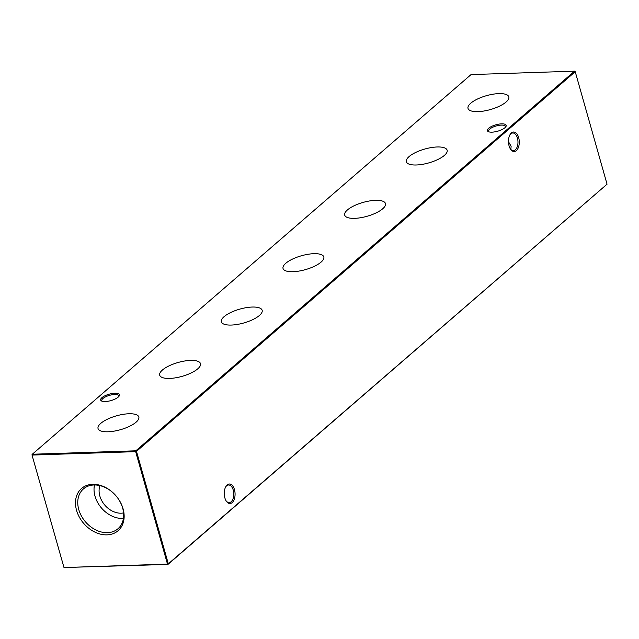<?xml version="1.0" encoding="UTF-8"?>
<svg xmlns="http://www.w3.org/2000/svg" width="639" height="639" viewBox="0 0 639 639"><rect width="100%" height="100%" fill="white"/><g stroke="black" fill="none" stroke-linecap="round" stroke-linejoin="round"><path stroke-width="0.96" d="M478.004 111.633A21.191 7.213 -15.8 0 0 499.323 106.234A21.191 7.213 -15.8 0 0 508.828 96.928A21.191 7.213 -15.8 0 0 498.827 93.614A21.191 7.213 -15.8 0 0 477.317 99.101A21.191 7.213 -15.8 0 0 468.044 108.47A21.191 7.213 -15.8 0 0 478.004 111.633M416.34 164.99A21.191 7.213 -15.8 0 0 437.659 159.59A21.191 7.213 -15.8 0 0 447.164 150.285A21.191 7.213 -15.8 0 0 437.164 146.978A21.191 7.213 -15.8 0 0 415.654 152.457A21.191 7.213 -15.8 0 0 406.38 161.827A21.191 7.213 -15.8 0 0 416.34 164.99M354.677 218.346A21.191 7.213 -15.8 0 0 375.996 212.947A21.191 7.213 -15.8 0 0 385.501 203.641A21.191 7.213 -15.8 0 0 375.5 200.334A21.191 7.213 -15.8 0 0 353.99 205.822A21.191 7.213 -15.8 0 0 344.717 215.183A21.191 7.213 -15.8 0 0 354.677 218.346M293.021 271.703A21.191 7.213 -15.8 0 0 314.332 266.311A21.191 7.213 -15.8 0 0 323.837 257.006A21.191 7.213 -15.8 0 0 313.837 253.691A21.191 7.213 -15.8 0 0 292.327 259.178A21.191 7.213 -15.8 0 0 283.053 268.54A21.191 7.213 -15.8 0 0 293.021 271.703M231.358 325.059A21.191 7.213 -15.8 0 0 252.677 319.668A21.191 7.213 -15.8 0 0 262.174 310.362A21.191 7.213 -15.8 0 0 252.173 307.047A21.191 7.213 -15.8 0 0 230.671 312.535A21.191 7.213 -15.8 0 0 221.39 321.904A21.191 7.213 -15.8 0 0 231.358 325.059M169.694 378.424A21.191 7.213 -15.8 0 0 191.013 373.024A21.191 7.213 -15.8 0 0 200.518 363.719A21.191 7.213 -15.8 0 0 190.51 360.404A21.191 7.213 -15.8 0 0 169.008 365.891A21.191 7.213 -15.8 0 0 159.726 375.261A21.191 7.213 -15.8 0 0 169.694 378.424M108.031 431.78A21.191 7.213 -15.8 0 0 129.35 426.381A21.191 7.213 -15.8 0 0 138.855 417.075A21.191 7.213 -15.8 0 0 128.846 413.768A21.191 7.213 -15.8 0 0 107.344 419.248A21.191 7.213 -15.8 0 0 98.071 428.617A21.191 7.213 -15.8 0 0 108.031 431.78M518.668 137.625A9.761 5.4 -91.9 0 1 517.326 149.534A9.761 5.4 -91.9 0 1 510.529 149.183A9.761 5.4 -91.9 0 1 509.083 145.924A9.761 5.4 -91.9 0 1 510.05 134.597A9.761 5.4 -91.9 0 1 518.668 137.625M510.297 148.823A8.818 4.88 88.1 0 0 513.381 150.612A8.818 4.88 88.1 0 0 517.422 138.048A8.818 4.88 88.1 0 0 512.798 132.984A8.818 4.88 88.1 0 0 509.842 134.973M234.465 489.618A9.761 5.4 -91.9 0 1 233.123 501.527A9.761 5.4 -91.9 0 1 226.326 501.184A9.761 5.4 -91.9 0 1 224.872 497.917A9.761 5.4 -91.9 0 1 225.847 486.591A9.761 5.4 -91.9 0 1 234.465 489.618M226.094 500.816A8.818 4.88 88.1 0 0 229.177 502.605A8.818 4.88 88.1 0 0 233.219 490.041A8.818 4.88 88.1 0 0 228.594 484.977A8.818 4.88 88.1 0 0 225.639 486.966M505.473 127.193A8.818 3.003 -15.8 0 0 505.513 126.458A8.818 3.003 -15.8 0 0 501.359 125.108A8.818 3.003 -15.8 0 0 489.682 129.102A8.818 3.003 -15.8 0 0 488.539 131.259A8.818 3.003 -15.8 0 0 488.971 131.866M501.583 123.854A9.761 3.323 164.2 0 1 505.872 126.682A9.761 3.323 164.2 0 1 491.99 132.153A9.761 3.323 164.2 0 1 488.356 131.642A9.761 3.323 164.2 0 1 490.337 127.089A9.761 3.323 164.2 0 1 501.583 123.854M118.75 396.587A8.818 3.003 -15.8 0 0 118.79 395.845A8.818 3.003 -15.8 0 0 114.637 394.495A8.818 3.003 -15.8 0 0 102.959 398.488A8.818 3.003 -15.8 0 0 101.817 400.645A8.818 3.003 -15.8 0 0 102.248 401.252M114.86 393.241A9.761 3.323 164.2 0 1 119.15 396.068A9.761 3.323 164.2 0 1 105.275 401.54A9.761 3.323 164.2 0 1 101.633 401.028A9.761 3.323 164.2 0 1 103.622 396.484A9.761 3.323 164.2 0 1 114.86 393.241M508.468 141.69L511.12 146.259L510.849 149.454M115.012 494.754L111.322 491.335M76.568 510.361A27.932 21.239 -130.9 0 0 106.977 534.859A27.932 21.239 -130.9 0 0 123.079 508.82A27.932 21.239 -130.9 0 0 92.679 484.322A27.932 21.239 -130.9 0 0 76.568 510.361M78.765 509.547A26.359 20.041 -130.9 0 0 96.289 530.186A26.359 20.041 -130.9 0 0 118.479 528.285A26.359 20.041 -130.9 0 0 122.664 508.093A26.359 20.041 -130.9 0 0 84.005 488.444A26.359 20.041 -130.9 0 0 78.765 509.547M94.492 484.961A25.416 19.33 -130.9 0 0 95.003 496.152A25.416 19.33 -130.9 0 0 123.431 518.405M99.94 485.616A19.617 14.921 -130.9 0 0 99.836 495.992A19.617 14.921 -130.9 0 0 123.567 512.917M32.309 454.233L135.811 450.807L574.541 71.161L471.047 74.587L32.309 454.233L31.95 454.816L63.988 567.536L167.49 564.109L135.66 451.645L32.166 455.072L32.309 454.233M607.05 184.184L575.228 71.712L136.49 451.358L168.321 563.83L607.05 184.184L167.953 564.413L63.988 567.536L31.95 454.816M167.953 564.413L168.321 563.83L167.49 564.109L167.953 564.413M575.012 71.464L574.541 71.161L575.012 71.464M135.66 451.645L136.49 451.358L135.811 450.807L135.66 451.645"/></g></svg>

